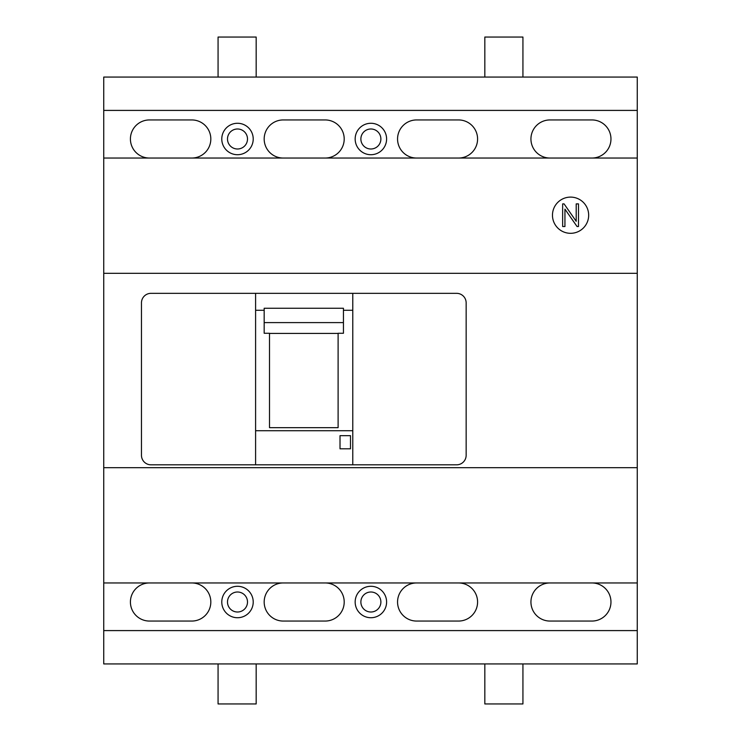 <?xml version="1.0" encoding="UTF-8"?>
<svg xmlns="http://www.w3.org/2000/svg" width="741" height="741" viewBox="0 0 741 741"><rect width="100%" height="100%" fill="white"/><g stroke="black" fill="none" stroke-linecap="round" stroke-linejoin="round"><path stroke-width="1.11" d="M103.74 663.936L637.26 663.936L637.26 630.591L103.74 630.591L103.74 663.936M218.067 663.936L218.067 703.95L256.173 703.95L256.173 663.936M522.933 77.064L522.933 37.05L484.827 37.05L484.827 77.064M256.173 77.064L256.173 37.05L218.067 37.05L218.067 77.064M522.933 663.936L522.933 703.95L484.827 703.95L484.827 663.936M637.26 630.591L637.26 77.064L103.74 77.064L103.74 630.591M352.781 464.82L456.623 464.82A9.531 9.531 0 0 0 466.154 455.289L466.154 302.856A9.531 9.531 0 0 0 456.623 293.334L150.997 293.334A9.531 9.531 0 0 0 141.466 302.856L141.466 455.289A9.531 9.531 0 0 0 150.997 464.82L352.781 464.82L352.781 430.725L255.599 430.725L255.599 464.82M255.599 293.334L255.599 430.725M352.781 293.334L352.781 430.725M338.109 370.5L338.109 427.659L269.511 427.659L269.511 333.265L264.176 333.265L264.176 322.594L343.444 322.594L343.444 333.265L338.109 333.265L338.109 370.5M637.26 467.673L103.74 467.673M637.26 582.954L103.74 582.954M416.609 582.954A19.053 19.053 0 0 0 397.556 602.007A19.053 19.053 0 0 0 416.609 621.06L458.531 621.06A19.053 19.053 0 0 0 477.584 602.007A19.053 19.053 0 0 0 458.531 582.954M355.161 602.007A15.718 15.718 0 0 0 370.88 617.725A15.718 15.718 0 0 0 386.598 602.007A15.718 15.718 0 0 0 370.88 586.288A15.718 15.718 0 0 0 355.161 602.007M221.781 602.007A15.718 15.718 0 0 0 237.5 617.725A15.718 15.718 0 0 0 253.218 602.007A15.718 15.718 0 0 0 237.5 586.288A15.718 15.718 0 0 0 221.781 602.007M549.989 582.954A19.053 19.053 0 0 0 530.936 602.007A19.053 19.053 0 0 0 549.989 621.06L591.911 621.06A19.053 19.053 0 0 0 610.964 602.007A19.053 19.053 0 0 0 591.911 582.954M283.229 582.954A19.053 19.053 0 0 0 264.176 602.007A19.053 19.053 0 0 0 283.229 621.06L325.151 621.06A19.053 19.053 0 0 0 344.204 602.007A19.053 19.053 0 0 0 325.151 582.954M149.469 582.954A19.053 19.053 0 0 0 130.416 602.007A19.053 19.053 0 0 0 149.469 621.06L191.771 621.06A19.053 19.053 0 0 0 210.824 602.007A19.053 19.053 0 0 0 191.771 582.954M637.26 110.409L103.74 110.409M355.161 138.993A15.718 15.718 0 0 0 370.88 154.712A15.718 15.718 0 0 0 386.598 138.993A15.718 15.718 0 0 0 370.88 123.275A15.718 15.718 0 0 0 355.161 138.993M221.781 138.993A15.718 15.718 0 0 0 237.5 154.712A15.718 15.718 0 0 0 253.218 138.993A15.718 15.718 0 0 0 237.5 123.275A15.718 15.718 0 0 0 221.781 138.993M191.771 158.046A19.053 19.053 0 0 0 210.824 138.993A19.053 19.053 0 0 0 191.771 119.94L149.469 119.94A19.053 19.053 0 0 0 130.416 138.993A19.053 19.053 0 0 0 149.469 158.046M325.151 158.046A19.053 19.053 0 0 0 344.204 138.993A19.053 19.053 0 0 0 325.151 119.94L283.229 119.94A19.053 19.053 0 0 0 264.176 138.993A19.053 19.053 0 0 0 283.229 158.046M458.531 158.046A19.053 19.053 0 0 0 477.584 138.993A19.053 19.053 0 0 0 458.531 119.94L416.609 119.94A19.053 19.053 0 0 0 397.556 138.993A19.053 19.053 0 0 0 416.609 158.046M591.911 158.046A19.053 19.053 0 0 0 610.964 138.993A19.053 19.053 0 0 0 591.911 119.94L549.989 119.94A19.053 19.053 0 0 0 530.936 138.993A19.053 19.053 0 0 0 549.989 158.046M637.26 158.046L103.74 158.046M552.471 215.205A18.099 18.099 0 0 0 570.57 233.313A18.099 18.099 0 0 0 588.669 215.205A18.099 18.099 0 0 0 570.57 197.106A18.099 18.099 0 0 0 552.471 215.205M637.26 273.327L103.74 273.327M352.781 310.275L343.444 310.275M264.176 310.275L255.599 310.275M350.493 435.662L340.017 435.662L340.017 448.814L350.493 448.814L350.493 435.662M269.511 333.404L338.109 333.404M264.176 322.594L264.176 308.256L343.444 308.256L343.444 322.594M578.489 226.524L577.054 226.524L564.938 209.129L564.938 226.524L562.651 226.524L562.651 203.895L564.077 203.895L576.202 221.3L576.202 203.895L578.489 203.895L578.489 226.524M360.876 602.007A10.004 10.004 0 0 0 370.88 612.01A10.004 10.004 0 0 0 380.883 602.007A10.004 10.004 0 0 0 370.88 592.003A10.004 10.004 0 0 0 360.876 602.007M227.496 602.007A10.004 10.004 0 0 0 237.5 612.01A10.004 10.004 0 0 0 247.503 602.007A10.004 10.004 0 0 0 237.5 592.003A10.004 10.004 0 0 0 227.496 602.007M360.876 138.993A10.004 10.004 0 0 0 370.88 148.997A10.004 10.004 0 0 0 380.883 138.993A10.004 10.004 0 0 0 370.88 128.99A10.004 10.004 0 0 0 360.876 138.993M227.496 138.993A10.004 10.004 0 0 0 237.5 148.997A10.004 10.004 0 0 0 247.503 138.993A10.004 10.004 0 0 0 237.5 128.99A10.004 10.004 0 0 0 227.496 138.993"/></g></svg>
